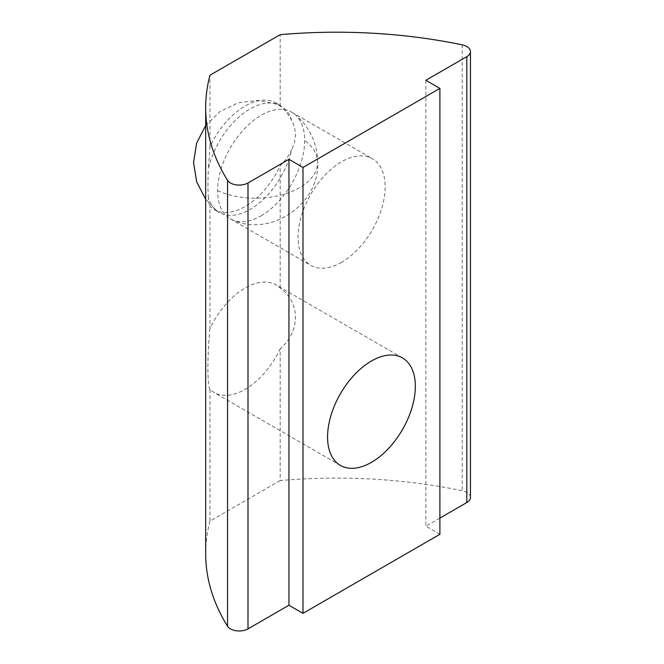 <?xml version="1.0" encoding="UTF-8"?>
<svg xmlns="http://www.w3.org/2000/svg" width="664" height="664" viewBox="0 0 664 664"><rect width="100%" height="100%" fill="white"/><g stroke="black" fill="none" stroke-linecap="round" stroke-linejoin="round"><path stroke-width="0.5" stroke-dasharray="3.32 2.49" d="M261.143 215.833A61.561 35.541 120 0 0 304.668 140.436A61.561 35.541 120 0 0 294.567 114.075A61.561 35.541 120 0 0 291.919 112.257A61.561 35.541 120 0 0 261.143 115.304A61.561 35.541 120 0 0 217.609 190.701A61.561 35.541 120 0 0 230.358 218.879A61.561 35.541 120 0 0 233.255 220.265A61.561 35.541 120 0 0 261.143 215.833M341.611 262.288A61.561 35.541 -60 0 1 310.827 265.343A61.561 35.541 -60 0 1 301.39 216.007A61.561 35.541 -60 0 1 341.611 161.759A61.561 35.541 -60 0 1 372.388 158.713A61.561 35.541 -60 0 1 381.825 208.048A61.561 35.541 -60 0 1 341.611 262.288M470.452 497.469A12.408 7.163 0 0 0 466.817 492.406A12.408 7.163 0 0 0 462.235 490.721A372.346 214.97 0 0 0 280.175 480.578L280.175 348.841C300.452 331.187 300.576 302.651 280.175 288.035A62.059 35.831 120 0 0 276.099 284.964A62.059 35.831 120 0 0 245.074 288.035A62.059 35.831 120 0 0 209.965 328.572L209.965 206.28A61.561 35.541 120 0 0 214.289 209.608A61.561 35.541 120 0 0 280.175 165.743C285.188 160.837 289.048 155.451 291.745 149.591A61.561 35.541 -60 0 1 219.286 212.488A61.561 35.541 -60 0 1 216.638 210.671A61.561 35.541 -60 0 1 208.38 197.723C208.687 201.839 209.218 204.695 209.965 206.28M280.175 480.578L209.965 521.115L209.965 389.37A62.059 35.831 120 0 0 214.04 392.449A62.059 35.831 120 0 0 245.074 389.378A62.059 35.831 120 0 0 280.175 348.841M291.745 120.624C289.048 115.121 285.188 110.348 280.175 106.298A61.561 35.541 120 0 0 275.851 102.978A61.561 35.541 120 0 0 245.074 106.024A61.561 35.541 120 0 0 209.965 146.835L208.38 168.756A61.561 35.541 -60 0 1 250.062 108.904A61.561 35.541 -60 0 1 277.95 104.48A61.561 35.541 -60 0 1 280.839 105.858A61.561 35.541 -60 0 1 291.745 120.624C296.559 129.936 296.559 139.598 291.745 149.591M280.175 288.035L280.175 165.743M280.175 106.298L280.175 34.686M209.965 521.115A372.346 214.97 0 0 0 205.674 553.651M439.9 534.288L425.865 526.187L439.9 518.078M209.965 146.835L209.965 75.215M209.965 328.572C207.226 356.344 207.218 384.937 209.965 389.37M208.38 197.723C207.815 190.858 207.815 181.206 208.38 168.756M425.865 80.286L425.865 526.187M217.609 190.701A62.059 35.831 0 0 0 282.93 194.535A62.059 35.831 0 0 0 317.658 162.373A62.059 35.831 0 0 0 304.668 140.436M462.235 44.828L462.235 490.721M294.567 114.075C309.474 126.492 317.176 142.594 317.658 162.373C319.89 203.533 271.41 237.297 233.255 220.265M230.358 218.879L310.827 265.343M291.919 112.257L372.388 158.713M402.475 357.921L276.099 284.964M340.416 465.414L214.04 392.449M275.851 102.978L280.839 105.858M214.289 209.608L219.286 212.488M216.638 210.671L205.674 199.225M205.674 125.513L220.141 111.444L238.343 102.762L258.346 100.372L277.95 104.48"/><path stroke-width="1" d="M466.817 56.639L425.865 80.286L439.9 88.395L302.991 167.436L288.948 159.327L247.996 182.973A12.408 7.163 180 0 1 227.536 180.326A372.346 214.97 0 0 1 205.674 107.759A372.346 214.97 0 0 1 209.965 75.215L280.175 34.686A372.346 214.97 180 0 1 462.235 44.828A12.408 7.163 180 0 1 466.817 46.505A12.408 7.163 180 0 1 470.452 51.568A12.408 7.163 180 0 1 466.817 56.639L466.817 502.54A12.408 7.163 0 0 0 470.452 497.469L470.452 51.568M371.45 361A62.059 35.831 -60 0 1 402.475 357.921A62.059 35.831 -60 0 1 411.987 407.654A62.059 35.831 -60 0 1 371.45 462.335A62.059 35.831 -60 0 1 340.416 465.414A62.059 35.831 -60 0 1 330.904 415.681A62.059 35.831 -60 0 1 371.45 361M205.674 107.759L205.674 553.651A372.346 214.97 0 0 0 227.536 626.227A12.408 7.163 0 0 0 247.996 628.874L288.948 605.228L302.991 613.337L439.9 534.288L439.9 88.395M439.9 518.078L466.817 502.54M288.948 605.228L288.948 159.327M302.991 167.436L302.991 613.337M227.536 626.227L227.536 180.326M247.996 182.973L247.996 628.874M205.674 199.225L196.718 181.961L193.548 162.58L196.619 143.084L205.674 125.513"/></g></svg>
